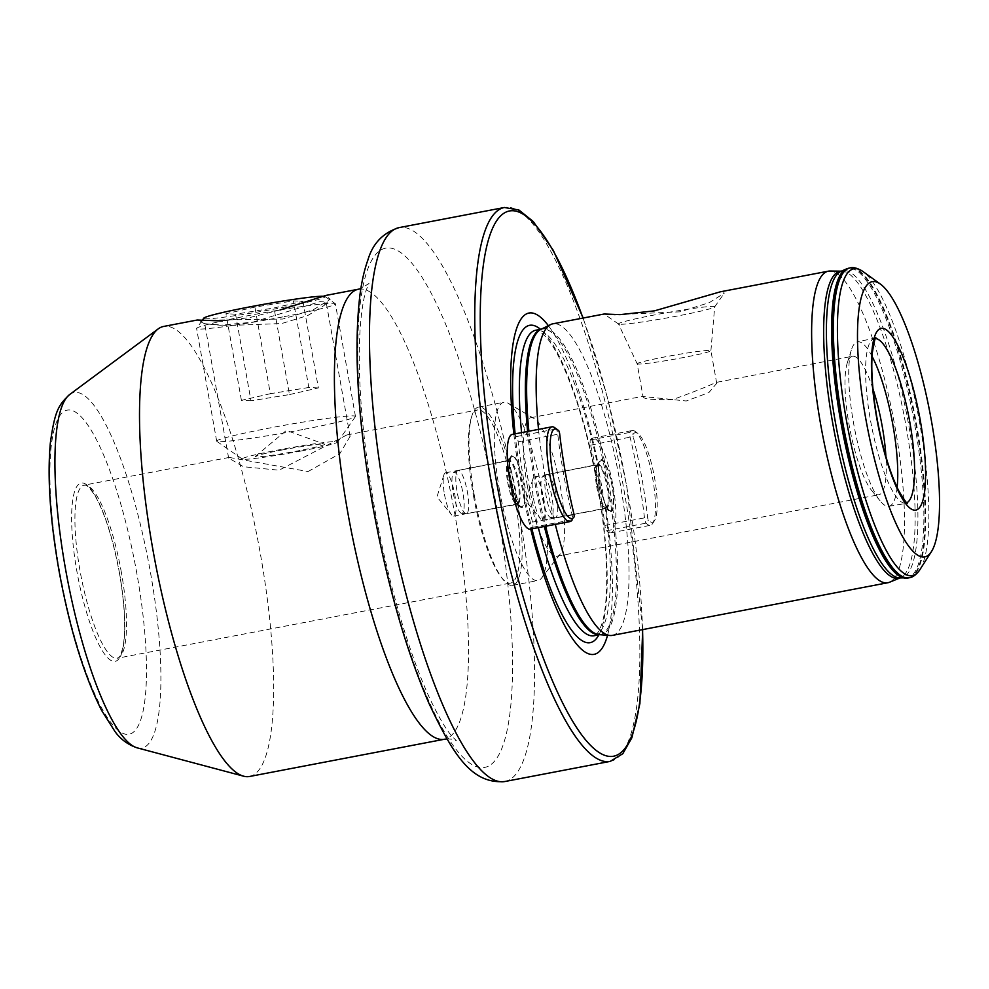 <?xml version="1.0" encoding="UTF-8"?>
<svg xmlns="http://www.w3.org/2000/svg" width="989" height="989" viewBox="0 0 989 989"><rect width="100%" height="100%" fill="white"/><g stroke="black" fill="none" stroke-linecap="round" stroke-linejoin="round"><path stroke-width="0.74" stroke-dasharray="4.95 3.71" d="M252.714 322.191L320.164 301.633L326.147 302.09L324.231 305.391L307.802 315.528L281.692 323.539L227.878 325.517L204.711 323.724L220.498 325.245L252.714 322.191M202.337 320.251L282.817 319.039L313.501 309.644L330.178 299.358L325.962 295.414M280.097 309.94L249.945 317.518L222.352 320.968M308.049 471.543L339.808 453.691L350.081 436.421L346.83 434.962L279.083 470.208L243.541 466.734L228.632 458.055L229.25 457.425L308.049 471.543M533.454 498.332A22.03 5.044 79.2 0 0 540.501 518.842A22.03 5.044 79.2 0 0 542.763 520.202A22.03 5.044 79.2 0 0 543.802 498.802A22.03 5.044 79.2 0 0 534.493 476.933A22.03 5.044 79.2 0 0 532.886 479.035A22.03 5.044 79.2 0 0 533.454 498.332M596.639 486.254A22.03 5.044 79.2 0 0 604.662 507.74A22.03 5.044 79.2 0 0 605.948 508.123A22.03 5.044 79.2 0 0 606.986 486.736A22.03 5.044 79.2 0 0 597.677 464.855A22.03 5.044 79.2 0 0 596.627 465.683A22.03 5.044 79.2 0 0 596.639 486.254M607.543 635.309A173.705 39.783 79.2 0 0 605.614 505.466A26.431 6.058 79.2 0 0 609.447 511.189A26.431 6.058 79.2 0 0 612.24 485.97A26.431 6.058 79.2 0 0 599.804 460.726A26.431 6.058 79.2 0 0 598.493 465.535A173.705 39.783 79.2 0 0 548.376 325.678M605.614 505.466L598.864 485.661L598.493 465.535M444.457 494.216A22.03 5.044 79.2 0 0 451.503 514.737A22.03 5.044 79.2 0 0 453.766 516.097A22.03 5.044 79.2 0 0 454.816 494.698A22.03 5.044 79.2 0 0 445.507 472.816A22.03 5.044 79.2 0 0 443.888 474.918A22.03 5.044 79.2 0 0 444.457 494.216M507.641 482.138A22.03 5.044 79.2 0 0 515.677 503.636A22.03 5.044 79.2 0 0 516.95 504.019A22.03 5.044 79.2 0 0 517.989 482.62A22.03 5.044 79.2 0 0 508.68 460.75A22.03 5.044 79.2 0 0 507.629 461.579A22.03 5.044 79.2 0 0 507.641 482.138M513.847 434.084A173.705 39.783 79.2 0 0 517.445 461.789L524.566 501.732A173.705 39.783 79.2 0 0 530.734 529.09M517.445 461.789A26.431 6.058 79.2 0 0 510.806 456.609A26.431 6.058 79.2 0 0 510.819 481.284A26.431 6.058 79.2 0 0 520.449 507.073A26.431 6.058 79.2 0 0 524.566 501.732M474.275 495.254A90.753 20.781 79.2 0 0 502.832 579.233A90.753 20.781 79.2 0 0 512.623 585.377A90.753 20.781 79.2 0 0 516.913 497.22A90.753 20.781 79.2 0 0 478.552 407.097A90.753 20.781 79.2 0 0 471.716 416.418A90.753 20.781 79.2 0 0 474.275 495.254M473.434 495.551A88.108 20.176 79.2 0 0 501.163 577.094A88.108 20.176 79.2 0 0 510.67 583.053A88.108 20.176 79.2 0 0 514.824 497.467A88.108 20.176 79.2 0 0 477.588 409.965A88.108 20.176 79.2 0 0 470.949 419.027A88.108 20.176 79.2 0 0 473.434 495.551M499.544 490.42A90.753 20.781 79.2 0 0 537.905 580.543A90.753 20.781 79.2 0 0 541.601 578.021A90.753 20.781 79.2 0 0 542.182 492.386A90.753 20.781 79.2 0 0 508.198 403.252A90.753 20.781 79.2 0 0 503.834 402.263A90.753 20.781 79.2 0 0 499.544 490.42M527.397 486.229A70.491 16.145 79.2 0 0 557.19 556.226A70.491 16.145 79.2 0 0 560.058 554.26A70.491 16.145 79.2 0 0 560.516 487.75A70.491 16.145 79.2 0 0 534.122 418.52A70.491 16.145 79.2 0 0 530.722 417.754A70.491 16.145 79.2 0 0 527.397 486.229M249.587 776.476A229.089 52.466 79.2 0 0 260.391 553.951A229.089 52.466 79.2 0 0 163.581 326.457M619.856 324.281A48.857 2.608 -10.1 0 1 618.57 324.046A48.857 2.608 -10.1 0 1 618.484 323.959A48.857 2.608 -10.1 0 1 660.232 313.859A48.857 2.608 -10.1 0 1 713.292 306.429A48.857 2.608 -10.1 0 1 714.688 306.825A48.857 2.608 -10.1 0 1 714.639 306.936A48.857 2.608 -10.1 0 1 671.308 317.148A48.857 2.608 -10.1 0 1 619.856 324.281M638.239 364.076A37.446 1.99 -10.1 0 1 637.176 363.828A37.446 1.99 -10.1 0 1 637.176 363.804A37.446 1.99 -10.1 0 1 669.429 356.04A37.446 1.99 -10.1 0 1 709.842 350.39A37.446 1.99 -10.1 0 1 710.906 350.675A37.446 1.99 -10.1 0 1 710.906 350.699A37.446 1.99 -10.1 0 1 678.38 358.475A37.446 1.99 -10.1 0 1 638.239 364.076M643.963 396.218C641.317 398.864 650.923 399.989 672.804 399.568C694.426 391.681 708.68 386.007 715.566 382.533L716.716 383.324L708.853 392.608L686.23 401.002L642.986 396.465L637.176 363.804L618.484 323.959M872.978 388.961A70.491 16.145 79.2 0 0 852.407 356.275L715.566 382.533M615.133 314.663L680.135 311.819L709.41 302.572L724.257 293.189L723.305 291.483L720.486 291.78M872.051 356.312A83.706 19.174 79.2 0 0 857.512 341.848A83.706 19.174 79.2 0 0 851.405 349.822A83.706 19.174 79.2 0 0 853.569 423.156A83.706 19.174 79.2 0 0 880.321 501.126A83.706 19.174 79.2 0 0 888.938 506.281A83.706 19.174 79.2 0 0 897.122 487.466M852.407 356.275A70.491 16.145 79.2 0 0 847.252 362.988A70.491 16.145 79.2 0 0 849.081 424.751A70.491 16.145 79.2 0 0 871.606 490.408A70.491 16.145 79.2 0 0 878.875 494.747A70.491 16.145 79.2 0 0 885.946 456.782M612.364 635.383A158.599 36.321 79.2 0 0 619.843 481.334A158.599 36.321 79.2 0 0 552.814 323.823M538.535 429.374A158.599 36.321 79.2 0 0 545.335 477.885A158.599 36.321 79.2 0 0 555.299 524.393M889.457 582.261A158.599 36.321 79.2 0 0 895.317 428.682A158.599 36.321 79.2 0 0 829.981 271.035M281.642 450.069A35.245 1.879 -10.1 0 1 324.441 444.123A35.245 1.879 -10.1 0 1 298.208 450.823A35.245 1.879 -10.1 0 1 255.347 456.436A35.245 1.879 -10.1 0 1 281.642 450.069M301.311 450.972A48.461 2.584 -10.1 0 1 242.305 459.069A48.461 2.584 -10.1 0 1 278.539 449.921A48.461 2.584 -10.1 0 1 337.595 442.095A48.461 2.584 -10.1 0 1 301.311 450.972M302.622 429.56A70.491 3.758 -10.1 0 1 216.801 441.329A70.491 3.758 -10.1 0 1 216.678 441.156A70.491 3.758 -10.1 0 1 269.515 428.027A70.491 3.758 -10.1 0 1 355.459 416.431A70.491 3.758 -10.1 0 1 355.397 416.641A70.491 3.758 -10.1 0 1 302.622 429.56M282.57 316.95A70.491 3.758 -10.1 0 1 196.613 328.546A70.491 3.758 -10.1 0 1 196.675 328.336A70.491 3.758 -10.1 0 1 249.451 315.417A70.491 3.758 -10.1 0 1 335.271 303.648A70.491 3.758 -10.1 0 1 335.407 303.821A70.491 3.758 -10.1 0 1 282.57 316.95M322.426 296.23A61.677 3.288 -10.1 0 1 325.072 296.552A61.677 3.288 -10.1 0 1 278.96 308.185A61.677 3.288 -10.1 0 1 203.796 318.149M235.555 314.181L225.987 313.736L254.902 307.085L293.387 300.866L302.943 301.299L274.027 307.962L235.555 314.181L250.983 400.805L289.456 394.586L274.027 307.962M302.943 301.299L318.371 387.923L289.456 394.586M318.371 387.923L308.815 387.478L293.387 300.866M308.815 387.478L270.343 393.696L254.902 307.085M250.983 400.805L241.415 400.36L270.343 393.696M241.415 400.36L225.987 313.736M651.838 522.266A45.593 10.446 79.2 0 0 654.582 520.511A45.593 10.446 79.2 0 0 654.112 475.474A45.593 10.446 79.2 0 0 637.942 433.454A45.593 10.446 79.2 0 0 635.865 432.613A45.593 10.446 79.2 0 0 633.096 434.406L633.195 436.495A161.677 37.026 -100.8 0 1 647.721 518.075L648.376 520.189A45.593 10.446 79.2 0 0 651.838 522.266M632.873 430.499A48.238 11.052 -100.8 0 1 635.074 431.377A48.238 11.052 -100.8 0 1 652.184 475.845A48.238 11.052 -100.8 0 1 652.678 523.49A48.238 11.052 -100.8 0 1 650.379 525.307A48.238 11.052 -100.8 0 1 649.773 525.344A48.238 11.052 -100.8 0 1 646.114 523.144A4.401 1.014 -100.8 0 1 644.482 517.865A159.044 36.42 79.2 0 0 630.191 437.62A4.401 1.014 -100.8 0 1 629.944 432.391A48.238 11.052 -100.8 0 1 632.268 430.536A48.238 11.052 -100.8 0 1 632.873 430.499M610.176 532.91A48.238 11.052 79.2 0 0 610.782 532.873A48.238 11.052 79.2 0 0 612.821 484.709A48.238 11.052 79.2 0 0 593.289 438.065A48.238 11.052 79.2 0 0 592.671 438.102A48.238 11.052 79.2 0 0 590.359 439.957A4.401 1.014 79.2 0 0 590.594 445.186A159.044 36.42 -100.8 0 1 604.885 525.431A4.401 1.014 79.2 0 0 606.517 530.71A48.238 11.052 79.2 0 0 610.176 532.91M547.412 474.497A22.03 5.044 -100.8 0 1 556.337 495.798A22.03 5.044 -100.8 0 1 555.398 517.791A22.03 5.044 -100.8 0 1 555.126 517.803A22.03 5.044 -100.8 0 1 555.076 517.803A22.03 5.044 -100.8 0 1 546.311 497.096A22.03 5.044 -100.8 0 1 546.83 474.621A22.03 5.044 -100.8 0 1 547.127 474.522A22.03 5.044 -100.8 0 1 547.412 474.497M543.406 476.463A20.843 4.772 -100.8 0 1 551.949 497.183A20.843 4.772 -100.8 0 1 550.7 517.457A20.843 4.772 -100.8 0 1 550.663 517.445A20.843 4.772 -100.8 0 1 542.368 497.85A20.843 4.772 -100.8 0 1 542.85 476.574A20.843 4.772 -100.8 0 1 543.406 476.463M530.376 529.152A48.238 11.052 79.2 0 0 532.7 527.31A4.401 1.014 79.2 0 0 532.465 522.081A159.044 36.42 -100.8 0 1 518.174 441.836A4.401 1.014 79.2 0 0 516.542 436.545A48.238 11.052 79.2 0 0 512.883 434.344A48.238 11.052 79.2 0 0 512.265 434.394M554.668 427.668A48.238 11.052 -100.8 0 1 556.127 428.979A4.401 1.014 -100.8 0 1 557.771 434.27A159.044 36.42 79.2 0 0 572.062 514.515A4.401 1.014 -100.8 0 1 572.297 519.732L532.7 527.31M466.128 513.699A22.03 5.044 -100.8 0 1 466.091 513.699A22.03 5.044 -100.8 0 1 457.314 492.992A22.03 5.044 -100.8 0 1 457.833 470.504A22.03 5.044 -100.8 0 1 458.142 470.405A22.03 5.044 -100.8 0 1 458.414 470.381A22.03 5.044 -100.8 0 1 467.34 491.694A22.03 5.044 -100.8 0 1 466.412 513.674A22.03 5.044 -100.8 0 1 466.128 513.699M461.715 513.34A20.843 4.772 -100.8 0 1 461.665 513.34A20.843 4.772 -100.8 0 1 453.37 493.746A20.843 4.772 -100.8 0 1 453.864 472.47A20.843 4.772 -100.8 0 1 454.408 472.346A20.843 4.772 -100.8 0 1 462.963 493.078A20.843 4.772 -100.8 0 1 461.715 513.34M841.392 271.184L841.726 271.159A156.262 35.789 79.2 0 1 906.109 426.494A156.262 35.789 79.2 0 1 900.336 577.799L900.002 577.947A156.262 35.789 79.2 0 0 900.336 577.799L899.631 577.922A156.299 35.802 79.2 0 0 908.879 425.962A156.299 35.802 79.2 0 0 841.033 271.307L841.726 271.159A156.262 35.789 79.2 0 0 841.355 271.159M358.463 289.208A229.089 52.466 -100.8 0 1 455.274 516.703A229.089 52.466 -100.8 0 1 444.469 739.24M373.076 504.909A264.335 60.539 79.2 0 0 481.458 767.649A264.335 60.539 79.2 0 0 497.257 510.645A264.335 60.539 79.2 0 0 388.875 247.918A264.335 60.539 79.2 0 0 373.076 504.909M137.211 747.857A180.962 41.439 79.2 0 0 150.427 572.285A180.962 41.439 79.2 0 0 69.687 394.5M136.939 573.979A164.99 37.792 79.2 0 0 69.292 409.978A164.99 37.792 79.2 0 0 59.427 570.393A164.99 37.792 79.2 0 0 127.087 734.394A164.99 37.792 79.2 0 0 136.939 573.979M121.412 572.656A88.108 20.176 79.2 0 0 84.176 485.154A88.108 20.176 79.2 0 0 80.022 570.74A88.108 20.176 79.2 0 0 117.258 658.241A88.108 20.176 79.2 0 0 121.412 572.656M119.508 573.163A90.753 20.781 79.2 0 0 82.297 482.966A90.753 20.781 79.2 0 0 76.87 571.197A90.753 20.781 79.2 0 0 114.081 661.406A90.753 20.781 79.2 0 0 119.508 573.163M919.894 569.676A156.163 35.765 79.2 0 0 919.819 423.861A156.163 35.765 79.2 0 0 862.915 271.505M875.525 338.559A83.706 19.174 79.2 0 0 874.363 338.621A83.706 19.174 79.2 0 0 870.419 419.929A83.706 19.174 79.2 0 0 905.788 503.055A83.706 19.174 79.2 0 0 906.888 502.696M504.934 781.508A281.952 64.569 79.2 0 0 518.236 507.617A281.952 64.569 79.2 0 0 399.086 227.618M610.238 761.382A281.952 64.569 79.2 0 0 623.54 487.503A281.952 64.569 79.2 0 0 504.39 207.492M642.541 629.622A277.55 63.568 79.2 0 0 626.717 486.65A277.55 63.568 79.2 0 0 582.991 318.062M515.133 433.85A161.541 37.001 79.2 0 0 521.945 482.187A161.541 37.001 79.2 0 0 531.921 528.868M598.914 634.814A161.541 37.001 79.2 0 0 597.838 485.698A161.541 37.001 79.2 0 0 540.526 329.312M521.586 432.613A155.52 35.616 79.2 0 0 528.373 481.297A155.52 35.616 79.2 0 0 538.325 527.644M594.092 635.742A155.52 35.616 79.2 0 0 601.423 484.672A155.52 35.616 79.2 0 0 535.704 330.239L539.611 331.253L546.163 337.064C550.28 341.811 554.656 348.746 559.292 357.882C574.943 389.975 587.664 432.564 597.467 485.661C608.322 545.087 609.545 603.055 601.361 625.332C598.382 632.589 595.959 636.063 594.092 635.742M599.618 634.666A155.52 35.616 79.2 0 0 600.113 634.592A155.52 35.616 79.2 0 0 607.444 483.522A155.52 35.616 79.2 0 0 541.725 329.09A155.52 35.616 79.2 0 0 541.243 329.201M527.607 431.464A155.52 35.616 79.2 0 0 534.394 480.147A155.52 35.616 79.2 0 0 544.346 526.494M528.88 431.216A155.693 35.653 79.2 0 0 535.655 479.9A155.693 35.653 79.2 0 0 545.607 526.247M599.68 634.666L599.186 634.629A155.693 35.653 79.2 0 0 608.804 483.275A155.693 35.653 79.2 0 0 540.847 329.386L541.292 329.176M905.442 578.132A157.597 36.086 79.2 0 0 914.763 424.911A157.597 36.086 79.2 0 0 846.349 268.971M908.446 577.91A157.721 36.123 79.2 0 0 915.888 424.701A157.721 36.123 79.2 0 0 849.23 268.081M909.163 577.761A157.721 36.123 79.2 0 0 916.605 424.565A157.721 36.123 79.2 0 0 849.959 267.932M590.359 439.957L629.944 432.391L633.096 434.406M606.517 530.71L646.114 523.144L648.376 520.189M598.802 464.682A22.03 5.044 -100.8 0 1 607.728 485.982A22.03 5.044 -100.8 0 1 606.789 507.963A22.03 5.044 -100.8 0 1 606.517 507.987A22.03 5.044 -100.8 0 1 597.591 486.687A22.03 5.044 -100.8 0 1 598.518 464.694A22.03 5.044 -100.8 0 1 598.802 464.682M610.497 510.806A25.553 5.847 -100.8 0 1 600.026 485.414A25.553 5.847 -100.8 0 1 601.547 460.565A25.553 5.847 -100.8 0 1 612.03 485.97A25.553 5.847 -100.8 0 1 610.497 510.806M590.594 445.186L633.195 436.495M604.885 525.431L644.482 517.865L647.721 518.075M516.542 436.545L556.127 428.979L558.921 430.981M517.519 503.871A22.03 5.044 -100.8 0 1 508.593 482.57A22.03 5.044 -100.8 0 1 509.52 460.59A22.03 5.044 -100.8 0 1 509.805 460.565A22.03 5.044 -100.8 0 1 518.731 481.866A22.03 5.044 -100.8 0 1 517.791 503.858A22.03 5.044 -100.8 0 1 517.519 503.871M512.562 456.461A25.553 5.847 -100.8 0 1 523.033 481.853A25.553 5.847 -100.8 0 1 521.512 506.702A25.553 5.847 -100.8 0 1 511.029 481.297A25.553 5.847 -100.8 0 1 512.562 456.461M532.465 522.081L574.102 514.676M518.174 441.836L557.771 434.27L559.576 433.095M324.207 305.378L330.165 299.383M446.929 738.919L452.146 739.203L456.362 740.687L451.627 735.878C446.237 729.598 439.771 718.805 432.205 703.488C410.41 658.946 387.564 581.952 374.077 505.169C361.727 433.763 357.128 374.361 360.256 326.963C361.628 309.94 363.668 297.516 366.363 289.69L368.984 283.472L360.861 288.603M350.081 436.421L326.147 302.09M532.886 479.035L525.975 500.99L540.501 518.842M542.763 520.202L605.948 508.123M604.662 507.74L609.447 511.189M443.888 474.918L436.977 496.874L451.503 514.737M453.766 516.097L516.95 504.019M515.677 503.636L520.449 507.073M501.163 577.094L502.832 579.233M512.623 585.377L537.905 580.543M560.058 554.26L541.601 578.021M229.25 457.425L84.176 485.154C85.141 485.945 85.969 481.964 95.117 495.897C105.007 513.575 113.105 539.326 119.434 573.15C124.552 603.03 125.9 626.717 123.464 644.222C120.102 660.553 117.864 657.153 117.258 658.241L510.67 583.053M618.57 324.046L604.155 314.032M875.957 337.879L857.512 341.848M888.938 506.281L907.543 503.166M871.606 490.408L880.321 501.126M557.19 556.226L878.875 494.747M583.164 318.025L607.506 397.751L626.853 486.675L642.702 629.585M346.83 434.962L477.588 409.965M530.722 417.754L643.258 396.243M847.252 362.988L851.405 349.822M714.639 306.936L724.257 293.189M716.716 383.324L710.906 350.675M710.906 350.699L714.688 306.825M534.122 418.52L508.198 403.252M478.552 407.097L503.834 402.263M470.949 419.027L471.716 416.418M507.629 461.579L510.806 456.609M445.507 472.816L508.68 460.75M596.627 465.683L599.804 460.726M534.493 476.933L597.677 464.855M228.632 458.055L204.711 323.724M204.822 323.786L197.194 320.152M255.347 456.436L286.365 430.438L324.441 444.123M242.305 459.069L216.801 441.329M216.678 441.156L196.613 328.546M201.941 320.807L196.675 328.336M325.072 296.552L335.271 303.648M355.459 416.431L335.407 303.821M337.595 442.095L355.397 416.641M637.942 433.454L635.074 431.377M654.582 520.511L652.678 523.49M610.782 532.873L650.379 525.307M547.127 474.522L599.618 464.088C598.246 464.039 598.493 471.568 600.348 486.687C603.846 500.545 606.405 507.691 608.025 508.123L555.398 517.791M550.663 517.445L555.076 517.803M542.85 476.574L546.83 474.621M592.671 438.102L632.268 430.536M466.412 513.674L519.04 504.019C517.408 503.586 514.849 496.441 511.362 482.57C509.496 467.451 509.248 459.922 510.621 459.984L458.142 470.405M461.665 513.34L466.091 513.699M453.864 472.47L457.833 470.504"/><path stroke-width="1.48" d="M222.352 320.968L197.207 320.028L163.581 326.457A229.089 52.466 79.2 0 0 158.191 328.892A229.089 52.466 79.2 0 0 152.776 548.982A229.089 52.466 79.2 0 0 243.677 776.204A229.089 52.466 79.2 0 0 249.587 776.476L444.469 739.24A229.089 52.466 -100.8 0 1 347.658 511.733A229.089 52.466 -100.8 0 1 358.463 289.208L325.962 295.414L280.097 309.94M841.367 271.159L829.981 271.035A158.599 36.321 79.2 0 0 828.3 271.184L720.486 291.78L654.458 310.855L620.066 314.638L604.18 314.007L615.133 314.663M931.415 420.758A140.092 32.081 79.2 0 0 880.358 284.078A140.092 32.081 79.2 0 0 865.598 417.717A140.092 32.081 79.2 0 0 931.477 551.553A140.092 32.081 79.2 0 0 931.415 420.758M897.122 487.466A83.706 19.174 79.2 0 0 892.894 424.973A83.706 19.174 79.2 0 0 872.051 356.312M885.946 456.782A70.491 16.145 79.2 0 0 882.2 426.284A70.491 16.145 79.2 0 0 872.978 388.961M530.734 529.09A173.705 39.783 79.2 0 0 607.543 635.309M604.18 314.007L552.814 323.823A158.599 36.321 79.2 0 0 550.626 324.565A158.599 36.321 79.2 0 0 538.535 429.374M828.3 271.184A158.599 36.321 79.2 0 0 820.808 425.245A158.599 36.321 79.2 0 0 887.838 582.744A158.599 36.321 79.2 0 0 889.457 582.261L900.002 577.947A156.262 35.789 79.2 0 1 832.701 423.094A156.262 35.789 79.2 0 1 841.355 271.159M197.207 320.028L202.337 320.251M555.299 524.393A158.599 36.321 79.2 0 0 610.052 635.507A158.599 36.321 79.2 0 0 612.364 635.383L887.838 582.744M548.376 325.678A173.705 39.783 79.2 0 0 513.847 434.084M201.941 320.807L203.796 318.149A61.677 3.288 -10.1 0 1 249.982 306.85A61.677 3.288 -10.1 0 1 322.426 296.23M555.459 428.905A45.593 10.446 79.2 0 0 552.74 473.237A45.593 10.446 79.2 0 0 571.432 518.557A45.593 10.446 79.2 0 0 574.176 516.79A45.593 10.446 79.2 0 0 574.201 516.765L574.102 514.676A161.677 37.026 -100.8 0 1 559.576 433.095L558.921 430.981A45.593 10.446 79.2 0 0 557.536 429.733A45.593 10.446 79.2 0 0 555.459 428.905M572.272 519.769L572.297 519.732A48.238 11.052 -100.8 0 1 572.272 519.769A48.238 11.052 -100.8 0 1 569.973 521.586A48.238 11.052 -100.8 0 1 569.367 521.636A48.238 11.052 -100.8 0 1 549.822 474.98A48.238 11.052 -100.8 0 1 551.862 426.828A48.238 11.052 -100.8 0 1 552.468 426.778A48.238 11.052 -100.8 0 1 554.668 427.668L557.536 429.733M551.862 426.828L512.265 434.394A48.238 11.052 79.2 0 0 510.225 482.545A48.238 11.052 79.2 0 0 529.77 529.202A48.238 11.052 79.2 0 0 530.376 529.152L569.973 521.586M905.442 578.132A157.597 36.086 79.2 0 1 840.724 421.487A157.597 36.086 79.2 0 1 846.349 268.971L841.033 271.307A156.299 35.802 79.2 0 0 835.445 422.575A156.299 35.802 79.2 0 0 899.631 577.922L909.163 577.761C912.699 577.428 916.271 574.733 919.894 569.676A156.163 35.765 79.2 0 1 846.448 420.473A156.163 35.765 79.2 0 1 862.915 271.505L880.358 284.078M137.211 747.857C128.1 744.804 120.72 739.401 115.058 731.65L101.558 710.312C83.719 674.758 69.514 628.077 58.932 570.257C50.142 520.041 47.262 477.712 50.303 443.27C54.828 410.67 58.4 405.156 69.687 394.5A180.962 41.439 79.2 0 0 65.41 568.366A180.962 41.439 79.2 0 0 137.211 747.857L243.677 776.204M920.24 420.238A92.521 21.189 79.2 0 0 882.299 328.274A92.521 21.189 79.2 0 0 876.773 418.223A92.521 21.189 79.2 0 0 914.701 510.188A92.521 21.189 79.2 0 0 920.24 420.238M906.888 502.696A83.706 19.174 79.2 0 0 909.744 421.747A83.706 19.174 79.2 0 0 875.525 338.559M504.934 781.508C471.197 784.425 452.838 753.902 428.855 703.117C405.49 648.735 386.724 582.62 372.569 504.786C357.771 419.744 353.543 349.933 359.885 295.328C361.628 281.754 364.298 270.009 367.871 260.07C372.729 243.455 383.139 232.638 399.086 227.618A281.952 64.569 79.2 0 0 385.784 501.497A281.952 64.569 79.2 0 0 504.934 781.508L610.238 761.382L622.823 753.692L631.897 737.72L639.895 703.55L642.702 629.585M399.086 227.618L504.39 207.492A281.952 64.569 79.2 0 0 491.088 481.383A281.952 64.569 79.2 0 0 610.238 761.382M582.991 318.062A277.55 63.568 79.2 0 0 494.352 224.651A277.55 63.568 79.2 0 0 496.33 480.617A277.55 63.568 79.2 0 0 590.47 745.286A277.55 63.568 79.2 0 0 642.541 629.622M531.921 528.868A161.541 37.001 79.2 0 0 598.914 634.814M538.325 527.644A155.52 35.616 79.2 0 0 594.092 635.742L599.68 634.666M541.292 329.176L535.704 330.239A155.52 35.616 79.2 0 0 521.586 432.613M541.243 329.201A155.52 35.616 79.2 0 0 527.607 431.464M544.346 526.494A155.52 35.616 79.2 0 0 599.618 634.666M545.607 526.247A155.693 35.653 79.2 0 0 599.186 634.629L610.052 635.507M550.626 324.565L540.847 329.386A155.693 35.653 79.2 0 0 528.88 431.216M846.349 268.971L849.23 268.081A157.721 36.123 79.2 0 0 841.787 421.277A157.721 36.123 79.2 0 0 908.446 577.91M849.23 268.081L849.959 267.932A157.721 36.123 79.2 0 0 842.517 421.141A157.721 36.123 79.2 0 0 909.163 577.761M540.526 329.312A161.541 37.001 79.2 0 0 515.133 433.85M444.469 739.24L446.929 738.919M69.687 394.5L158.191 328.892M907.543 503.166C907.321 504.316 904.428 500.261 898.853 490.989C890.001 473.237 882.732 449.006 877.02 418.298C872.434 391.718 870.876 369.886 872.323 352.813C874.091 341.86 875.302 336.878 875.957 337.879M504.39 207.492L518.916 210.002L533.244 221.511L553.284 250.316L583.164 318.025M849.959 267.932C853.359 266.956 857.673 268.143 862.915 271.505M931.477 551.553L919.894 569.676M358.463 289.208L360.861 288.603"/></g></svg>
